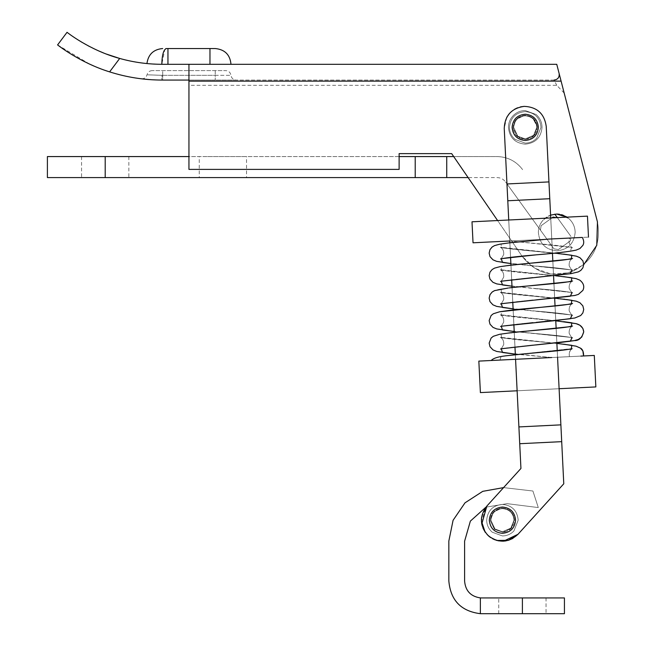 <?xml version="1.0" encoding="UTF-8"?>
<svg xmlns="http://www.w3.org/2000/svg" width="646" height="646" viewBox="0 0 646 646"><rect width="100%" height="100%" fill="white"/><g stroke="black" fill="none" stroke-linecap="round" stroke-linejoin="round"><path stroke-width="0.48" stroke-dasharray="3.23 2.42" d="M537.302 126.761C536.947 134.126 533.12 138.349 525.82 139.423C518.455 139.068 514.232 135.24 513.158 127.948L516.065 119.478L524.641 115.287L532.57 117.758L537.302 126.761C536.947 134.126 533.12 138.349 525.82 139.423C518.455 139.068 514.232 135.24 513.158 127.948L516.065 119.478L524.641 115.287L532.57 117.758L537.302 126.761L534.072 135.587L525.82 139.423L517.511 136.653L513.158 127.948C513.513 120.576 517.341 116.361 524.641 115.287C532.005 115.642 536.228 119.462 537.302 126.761L534.072 135.587L525.82 139.423L517.511 136.653L513.158 127.948C513.513 120.576 517.341 116.361 524.641 115.287C532.005 115.642 536.228 119.462 537.302 126.761M581.352 356.067L557.563 357.238L594.296 355.437L595.846 386.922L594.296 355.437L595.846 386.922L480.39 392.59L595.846 386.922L480.39 392.59L478.839 361.106L569.384 356.657C568.892 352.353 569.958 349.639 572.582 348.541L515.355 354.743L515.573 359.297L478.839 361.106L480.39 392.59L478.839 361.106L515.573 359.297L506.965 183.948L548.955 181.906L549.778 198.677L507.788 200.736L549.778 198.677L557.563 357.238L594.296 355.437L557.563 357.238L550.723 217.944M508.733 220.003L520.934 468.463L486.858 506.06L503.581 487.609L532.91 491.008L538.296 507.57L507.15 503.654L485.945 507.142L507.15 503.654L538.296 507.57L532.91 491.008L503.581 487.609M509.856 242.775L510.574 257.383L509.856 242.775M510.954 265.159L511.672 279.766L510.954 265.159M512.052 287.551L512.771 302.15L512.052 287.551M513.15 309.951L513.869 324.542L513.15 309.951M514.256 332.343L514.967 346.934L514.256 332.343M506.763 117.322L504.235 128.384L507.788 200.761L506.965 183.948L548.955 181.906L546.225 126.325L548.955 181.881L506.965 183.965L548.955 181.881L549.778 198.677L546.225 126.325C544.352 113.631 537.012 106.978 524.197 106.364C537.012 106.978 544.352 113.631 546.225 126.325M509.468 113.454L514.62 109.214M517.503 107.809L520.498 106.873M517.123 390.79L559.105 388.722M481.415 613.7L564.434 613.7L564.434 597.938L481.415 597.938M480.366 613.684L480.366 597.905C470.708 596.444 465.459 590.848 464.603 581.125L464.603 541.187M448.841 580.988L448.841 541.025M566.962 217.145L568.633 218.396C572.865 222.127 575.037 226.803 575.15 232.439C574.06 243.615 567.931 249.744 556.755 250.834C545.587 249.744 539.458 243.615 538.368 232.439C538.433 227.578 540.113 223.355 543.415 219.785C547.081 216.047 551.523 214.133 556.755 214.052L568.633 218.396L566.962 217.145L568.633 218.396C572.865 222.127 575.037 226.803 575.15 232.439C574.06 243.615 567.931 249.744 556.755 250.834C545.587 249.744 539.458 243.615 538.368 232.439C538.433 227.578 540.113 223.355 543.415 219.785L550.586 215.118L543.415 219.785C547.081 216.047 551.523 214.133 556.755 214.052L561.85 214.771M575.15 232.439C574.06 243.615 567.931 249.744 556.755 250.834C545.587 249.744 539.458 243.615 538.368 232.439C538.433 227.578 540.113 223.355 543.415 219.785C540.113 223.355 538.433 227.578 538.368 232.439C539.458 243.615 545.587 249.744 556.755 250.834C567.931 249.744 574.06 243.615 575.15 232.439C575.037 226.803 572.865 222.127 568.633 218.396C572.865 222.127 575.037 226.803 575.15 232.439M559.355 214.238L561.56 214.69M563.191 215.215L565.977 216.531M536.091 114.512C539.959 117.919 541.946 122.199 542.042 127.351C541.049 137.566 535.445 143.17 525.23 144.171C515.015 143.17 509.411 137.566 508.418 127.351C508.475 122.901 510.017 119.05 513.037 115.779C516.38 112.364 520.45 110.619 525.23 110.539L536.091 114.512C539.959 117.919 541.946 122.199 542.042 127.351C541.049 137.566 535.445 143.17 525.23 144.171C515.015 143.17 509.411 137.566 508.418 127.351C508.475 122.901 510.017 119.05 513.037 115.779C516.38 112.364 520.45 110.619 525.23 110.539L536.091 114.512C539.959 117.919 541.946 122.199 542.042 127.351C541.049 137.566 535.445 143.17 525.23 144.171C515.015 143.17 509.411 137.566 508.418 127.351C508.475 122.901 510.017 119.05 513.037 115.779C516.38 112.364 520.45 110.619 525.23 110.539L536.091 114.512C539.959 117.919 541.946 122.199 542.042 127.351C541.049 137.566 535.445 143.17 525.23 144.171C515.015 143.17 509.411 137.566 508.418 127.351C508.475 122.901 510.017 119.05 513.037 115.779C516.38 112.364 520.45 110.619 525.23 110.539L536.091 114.512M57.591 44.913L89.657 64.132M93.775 65.973L99.104 68.153M100.316 68.621L109.61 71.876L119.688 58.447C133.754 62.379 148.096 64.334 162.711 64.301L161.807 64.301C142.386 63.469 142.386 63.469 161.807 64.301L164.795 49.548L165.594 48.789M105.839 53.86L103.521 52.948M98.184 50.695L89.269 46.391M81.453 42.014L75.267 38.122M75.219 38.09L70.769 35.029M70.543 34.876L67.047 32.3M564.192 93.097L556.755 85.32L188.947 85.32L188.947 80.064L554.042 80.064L556.755 85.32M149.412 79.587L161.807 80.064L162.017 75.332C142.645 74.653 142.645 74.653 162.017 75.332C142.645 74.653 142.645 74.653 162.017 75.332L161.807 80.064L149.387 79.587M144.882 79.192L144.381 79.143M142.855 78.974L142.177 78.901M109.61 71.876C126.592 77.27 143.993 79.999 161.807 80.064L188.947 80.064L188.947 169.389L399.123 169.389L399.123 153.627L451.667 153.627L522.097 256.228C534.904 272.612 551.272 277.845 571.201 271.918C592.721 261.961 601.474 245.302 597.453 221.933C601.474 245.302 592.721 261.961 571.201 271.918C551.272 277.845 534.904 272.612 522.097 256.228L451.667 153.627L399.123 153.627L399.123 169.389L399.123 153.627M162.695 80.064L215.223 80.064L162.695 80.064L162.695 75.332L162.695 80.064L161.807 80.064M236.186 80.064L215.223 80.064L236.186 80.064C233.246 79.813 231.502 78.239 230.961 75.332L215.223 75.332L215.223 80.064L215.223 75.332L162.017 75.332L230.961 75.332C230.412 72.433 228.668 70.858 225.729 70.608L152.19 70.608L225.729 70.608M209.966 48.539L166.418 48.539L167.952 48.539L167.952 64.301L230.985 64.301L209.966 64.301L209.966 48.539M230.985 64.301L167.952 64.301M559.129 73.499L556.755 64.301M554.042 80.064L188.947 80.064L188.947 64.301L188.947 169.389L399.123 169.389L188.947 169.389L188.947 85.32M415.208 177.585L415.208 156.566L497.065 156.566C507.667 156.833 516.186 161.185 522.614 169.623C516.186 161.185 507.667 156.833 497.065 156.566L453.686 156.566L468.116 177.585L497.065 177.585C500.602 177.674 503.436 179.128 505.576 181.938C503.436 179.128 500.602 177.674 497.065 177.585L415.208 177.585L415.208 156.566L415.208 177.585L81.558 177.585L105.201 177.585L105.201 156.566L128.845 156.566L47.4 156.566M597.453 221.933C601.474 245.302 592.721 261.961 571.201 271.918C551.272 277.845 534.904 272.612 522.097 256.228L534.686 268.211L551.038 274.09L568.375 272.838L583.718 264.69M188.947 80.064L188.947 64.301L162.711 64.301M517.769 136.177L513.667 127.351C514.353 120.334 518.213 116.482 525.23 115.796C532.256 116.482 536.107 120.334 536.794 127.351L533.612 135.313L525.23 138.914L517.769 136.177L513.667 127.351C514.353 120.334 518.213 116.482 525.23 115.796C532.256 116.482 536.107 120.334 536.794 127.351L533.612 135.313L525.23 138.914L517.769 136.177L513.667 127.351C514.353 120.334 518.213 116.482 525.23 115.796C532.256 116.482 536.107 120.334 536.794 127.351L533.612 135.313L525.23 138.914L517.769 136.177L513.667 127.351C514.353 120.334 518.213 116.482 525.23 115.796C532.256 116.482 536.107 120.334 536.794 127.351L533.612 135.313L525.23 138.914L517.769 136.177M515.048 139.391C511.422 136.201 509.565 132.188 509.468 127.351C510.405 117.782 515.653 112.525 525.23 111.588C534.807 112.525 540.056 117.782 540.993 127.351L536.664 138.204C533.523 141.409 529.712 143.049 525.23 143.113L515.048 139.391C511.422 136.201 509.565 132.188 509.468 127.351C510.405 117.782 515.653 112.525 525.23 111.588C534.807 112.525 540.056 117.782 540.993 127.351L536.664 138.204C533.523 141.409 529.712 143.049 525.23 143.113L515.048 139.391M512.092 127.351C512.876 119.373 517.252 114.996 525.23 114.221C533.208 114.996 537.585 119.373 538.368 127.351C537.585 135.329 533.208 139.714 525.23 140.489C517.252 139.714 512.876 135.329 512.092 127.351M511.067 242.63L549.407 239.044L567.398 238.164L510.332 240.966L536.794 243.59C552.516 244.891 563.885 246.158 570.903 247.378L572.614 247.773C571.379 248.605 566.784 240.611 570.184 238.027L510.332 240.966L570.184 238.027C566.784 240.611 571.379 248.605 572.614 247.773L570.903 247.378C563.885 246.158 552.516 244.891 536.794 243.59L571.67 247.426L570.337 251.173L544.707 254.096M500.012 360.064L501.07 360.008L500.012 360.064L501.013 356.592L509.201 355.453L501.013 356.592L500.012 360.064M571.775 348.993L570.515 350.172L569.166 353.023L569.384 356.657L551.668 357.529L580.802 356.099M500.262 259.038C500.642 259.611 501.789 258.117 503.702 254.564C503.969 251.068 502.838 248.621 500.295 247.208C502.838 248.621 503.969 251.068 503.702 254.564C501.789 258.117 500.642 259.611 500.262 259.038L502.483 258.545C509.726 257.334 520.926 256.099 536.075 254.847L570.337 251.173L571.67 247.426L510.195 240.974L582.321 237.429C583.984 240.522 584.17 243.162 582.878 245.351L579.963 248.516L576.111 250.123C568.052 251.787 554.704 253.361 536.075 254.847L501.207 258.683L502.54 262.438L572.065 270.012M514.208 331.495L571.67 337.503L570.337 341.25L501.207 348.759L502.54 352.514L551.7 357.529L583.572 355.962M494.965 529.001L490.871 520.175C491.558 513.15 495.409 509.298 502.435 508.612C509.452 509.298 513.304 513.15 513.99 520.175L510.816 528.129L502.435 531.731L494.965 529.001L490.871 520.175C491.558 513.15 495.409 509.298 502.435 508.612C509.452 509.298 513.304 513.15 513.99 520.175L510.816 528.129L502.435 531.731L494.965 529.001L490.871 520.175C491.558 513.15 495.409 509.298 502.435 508.612C509.452 509.298 513.304 513.15 513.99 520.175L510.816 528.129L502.435 531.731L494.965 529.001L490.871 520.175C491.558 513.15 495.409 509.298 502.435 508.612C509.452 509.298 513.304 513.15 513.99 520.175L510.816 528.129L502.435 531.731L494.965 529.001M492.252 532.207C488.626 529.017 486.761 525.004 486.672 520.175C487.601 510.598 492.858 505.342 502.435 504.405C512.003 505.342 517.26 510.598 518.197 520.175L513.869 531.02C510.728 534.226 506.916 535.865 502.435 535.938L492.252 532.207C488.626 529.017 486.761 525.004 486.672 520.175C487.601 510.598 492.858 505.342 502.435 504.405C512.003 505.342 517.26 510.598 518.197 520.175L513.869 531.02C510.728 534.226 506.916 535.865 502.435 535.938L492.252 532.207M489.297 520.175C490.072 512.189 494.456 507.813 502.435 507.037C510.413 507.813 514.789 512.189 515.573 520.175C514.789 528.153 510.413 532.53 502.435 533.305C494.456 532.53 490.072 528.153 489.297 520.175M207.632 156.566L246.546 156.566L207.632 156.566M246.546 177.585L222.902 177.585L246.546 177.585L246.546 156.566M199.259 177.585L222.902 177.585L199.259 177.585L199.259 156.566M551.959 217.88L541.122 225.712L540.419 230.113L541.122 225.712L540.419 230.113L541.122 225.712L553.049 217.096L556.537 217.654M570.289 240.942L570.991 236.533L570.289 240.942L558.362 249.558L553.961 248.847L558.362 249.558L570.289 240.942M47.4 177.585L105.201 177.585M505.576 181.938L540.419 230.113L505.576 181.938M446.733 156.566L446.733 177.585M554.809 214.157L557.312 217.613M541.122 225.712L553.049 217.096L541.122 225.712M399.123 156.566L188.947 156.566M415.208 156.566L105.201 156.566M553.961 248.847L540.419 230.113L553.961 248.847M557.45 217.799L570.991 236.533L557.45 217.799M549.778 198.677L507.788 200.736L515.573 359.297L507.788 200.736L549.778 198.677L557.563 357.238L549.778 198.702L507.788 200.761M506.965 183.965L504.235 128.384L506.965 183.948L548.955 181.881M504.235 128.384C504.857 115.569 511.511 108.229 524.197 106.364C511.511 108.229 504.857 115.569 504.235 128.384M514.507 519.578L511.277 528.412L503.024 532.239L494.715 529.47L490.362 520.765C490.718 513.4 494.545 509.177 501.837 508.103C509.209 508.459 513.425 512.286 514.507 519.578L511.277 528.412L503.024 532.239L494.715 529.47L490.362 520.765C490.718 513.4 494.545 509.177 501.837 508.103C509.209 508.459 513.425 512.286 514.507 519.578C513.425 512.286 509.209 508.459 501.837 508.103L493.407 512.133L501.837 508.103C509.209 508.459 513.425 512.286 514.507 519.578C514.151 526.942 510.324 531.165 503.024 532.239C510.324 531.165 514.151 526.942 514.507 519.578M552.459 253.353L560.881 424.858L518.899 426.941L560.881 424.882L551.749 238.931L588.49 237.13L551.749 238.931L588.49 237.13L551.749 238.931L561.705 441.678L560.881 424.882L518.899 426.925L560.881 424.882L561.705 441.654L519.723 443.737L561.705 441.654L563.772 483.789L561.705 441.654L519.723 443.713L518.899 426.941L520.934 468.463L486.858 506.06L481.44 521.096M515.355 354.743L515.573 359.297M509.767 240.99L518.899 426.925L509.767 240.99L473.033 242.799L509.767 240.99L473.033 242.799L472 221.804L473.033 242.799L472 221.804L587.456 216.135L588.49 237.13M557.563 357.238L557.24 350.77M532.869 345.19L556.86 342.961L556.141 328.378M548.422 239.093L509.201 242.856C490.589 245.222 491.412 246.005 489.151 253.127C489.676 257.471 492.163 260.209 496.621 261.347C501.021 262.389 508.014 263.382 517.607 264.319L571.67 269.939L570.337 273.694L501.207 281.204L502.54 284.959L571.67 292.46L570.337 296.215L501.207 303.717L502.54 307.472L571.67 314.982L570.337 318.736L536.075 322.402L555.762 320.561L555.043 305.978M554.664 298.161L553.945 283.578M553.557 275.753L552.847 261.17M487.108 534.557L485.404 532.49M483.014 528.218L481.779 524.051M518.003 534.29L563.772 483.789L518.003 534.29L512.884 538.409M508.41 540.322L505.568 540.952M502.733 541.187L499.043 540.912M496.556 540.355L495.151 539.886M492.737 538.821L490.669 537.585M494.392 529.195L503.024 532.239L494.392 529.195L490.362 520.765L493.407 512.133L490.362 520.765L494.392 529.195M497.008 540.476L489.733 536.915M490.048 537.157L488.319 535.744M483.055 528.307L482.029 525.222M481.609 523.026L481.44 519.231M481.609 517.317L486.858 506.06M496.338 540.29L503.573 541.162M518.899 426.941L560.881 424.882M472 221.804L587.456 216.135L472 221.804M519.723 443.713L561.705 441.654L519.723 443.737M522.396 597.938L522.396 613.7M162.695 75.332L162.695 70.608L162.695 75.332M215.223 70.608L215.223 75.332L215.223 70.608M188.947 81.113L561.099 81.113M511.987 286.218L572.065 292.533M508.249 242.977L501.013 243.994L501.643 247.749L571.863 255.259L571.234 259.006L501.013 266.515L501.643 270.27L571.863 277.772L571.234 281.527L509.201 287.89C490.774 290.224 491.356 291.031 489.151 298.137C489.62 302.473 492.139 305.227 496.693 306.398C501.199 307.456 508.402 308.465 518.302 309.426L572.065 315.046M532.869 322.669L501.207 326.238L502.54 329.993L572.065 337.567M508.265 288.011L501.013 289.037L501.643 292.783L571.863 300.293L571.234 304.048L501.013 311.55L501.643 315.305L571.863 322.814L571.234 326.561L501.013 334.071L501.643 337.826L564.564 344.302M572.582 326.02C570.038 327.433 568.9 329.888 569.166 333.376C571.088 336.937 572.235 338.423 572.614 337.85L570.394 337.365C563.142 336.146 551.95 334.919 536.794 333.667L514.208 331.511L536.794 333.667C551.95 334.919 563.142 336.146 570.394 337.365L572.614 337.85C572.235 338.423 571.088 336.937 569.166 333.376C568.9 329.888 570.038 327.433 572.582 326.02L567.858 326.916C555.342 328.975 526.32 330.784 509.201 332.932L501.013 334.071L501.643 337.826L563.675 344.189C546.556 342.041 517.527 340.232 505.019 338.173L500.295 337.285L556.884 343.414M515.322 354.145L551.668 357.529M509.201 242.856L501.013 243.994L501.643 247.749L563.675 254.112C546.556 251.964 517.527 250.155 505.019 248.104L500.295 247.208L554.769 253.111M572.582 258.465C570.038 259.878 568.9 262.333 569.166 265.821C571.088 269.382 572.235 270.868 572.614 270.294L570.394 269.802C563.142 268.591 551.95 267.363 536.794 266.112C551.95 267.363 563.142 268.591 570.394 269.802L572.614 270.294C572.235 270.868 571.088 269.382 569.166 265.821C568.9 262.333 570.038 259.878 572.582 258.465L567.858 259.361C555.342 261.42 526.32 263.229 509.201 265.377L501.013 266.515L501.643 270.27L563.675 276.633C546.556 274.485 517.527 272.677 505.019 270.617L500.295 269.729L554.761 275.632M572.582 280.986C570.038 282.399 568.9 284.846 569.166 288.342C571.088 291.895 572.235 293.389 572.614 292.816L570.394 292.323C563.142 291.112 551.95 289.876 536.794 288.625C551.95 289.876 563.142 291.112 570.394 292.323L572.614 292.816C572.235 293.389 571.088 291.895 569.166 288.342C568.9 284.846 570.038 282.399 572.582 280.986L567.858 281.882C555.342 283.941 526.32 285.75 509.201 287.89L501.013 289.037L501.643 292.783L563.675 299.155C546.556 297.007 517.527 295.198 505.019 293.139L500.295 292.242L554.761 298.153M572.582 303.507C570.038 304.912 568.9 307.367 569.166 310.855C571.088 314.416 572.235 315.91 572.614 315.329L570.394 314.844C563.142 313.633 551.95 312.398 536.794 311.146C551.95 312.398 563.142 313.633 570.394 314.844L572.614 315.329C572.235 315.91 571.088 314.416 569.166 310.855C568.9 307.367 570.038 304.912 572.582 303.507L567.858 304.395C555.342 306.454 526.32 308.263 509.201 310.411L501.013 311.55L501.643 315.305L563.675 321.668C546.556 319.528 517.527 317.719 505.019 315.66L500.295 314.764L555.77 320.779M563.675 344.189L571.863 345.327L571.234 349.082L509.201 355.453M546.048 597.938L546.048 613.7L546.048 597.938M498.752 613.7L498.752 597.938L498.752 613.7M152.19 70.608C149.549 70.769 147.837 72.142 147.062 74.718C146.198 77.528 144.276 78.885 141.288 78.796M500.262 281.551C500.642 282.132 501.789 280.639 503.702 277.077C503.969 273.589 502.838 271.134 500.295 269.729C502.838 271.134 503.969 273.589 503.702 277.077C501.789 280.639 500.642 282.132 500.262 281.551L502.483 281.067C509.726 279.847 520.926 278.62 536.075 277.368L532.869 277.635M500.262 304.072C500.642 304.646 501.789 303.16 503.702 299.599C503.969 296.11 502.838 293.655 500.295 292.242C502.838 293.655 503.969 296.11 503.702 299.599C501.789 303.16 500.642 304.646 500.262 304.072L502.483 303.58C509.726 302.368 520.926 301.141 536.075 299.889L532.869 300.156M500.262 326.593C500.642 327.167 501.789 325.673 503.702 322.12C503.969 318.623 502.838 316.177 500.295 314.764C502.838 316.177 503.969 318.623 503.702 322.12C501.789 325.673 500.642 327.167 500.262 326.593L502.483 326.101C509.726 324.89 520.926 323.654 536.075 322.402M500.262 349.115C500.642 349.688 501.789 348.194 503.702 344.641C503.969 341.145 502.838 338.698 500.295 337.285C502.838 338.698 503.969 341.145 503.702 344.641C501.789 348.194 500.642 349.688 500.262 349.115L502.483 348.622C509.726 347.411 520.926 346.175 536.075 344.924M565.525 254.346L564.644 254.233M563.675 299.155L565.024 299.324M536.075 277.368L571.056 273.646L578.299 271.901C581.287 270.949 583.096 268.437 583.726 264.351C583.185 260.007 580.714 257.278 576.313 256.163L563.675 254.112M536.075 299.889L574.892 295.464L578.404 294.374L582.87 290.393C584.67 286.638 583.661 283.223 579.833 280.154L576.095 278.62L563.675 276.633M81.558 156.566L81.558 177.585M128.845 156.566L128.845 177.585"/><path stroke-width="0.97" d="M550.723 217.944L548.955 181.906L506.965 183.965L508.733 220.003M559.105 388.722L595.846 386.922L594.296 355.437L581.352 356.067M551.7 357.529L478.839 361.106L480.39 392.59L517.123 390.79M509.767 240.99L509.856 242.775L509.767 240.99L473.033 242.799L472 221.804L587.456 216.135L588.49 237.13M510.574 257.383L510.954 265.159L510.574 257.383M511.672 279.766L512.052 287.551L511.672 279.766M512.771 302.15L513.15 309.951L512.771 302.15M513.869 324.542L514.256 332.343L513.869 324.542M515.355 354.743L514.967 346.934L515.355 354.743L509.201 355.453L571.234 349.082L571.863 345.327L556.884 343.414M520.498 106.873L524.197 106.364C511.511 108.229 504.857 115.569 504.235 128.384L506.965 183.965M548.955 181.906L546.225 126.325C544.352 113.631 537.012 106.978 524.197 106.364C537.012 106.978 544.352 113.631 546.225 126.325M506.763 117.322L509.468 113.454M514.62 109.214L517.503 107.809M480.366 613.684C461.074 611.253 450.561 600.36 448.841 580.988C450.561 600.36 461.074 611.253 480.366 613.684L481.415 613.7L480.366 613.684L480.366 597.905L481.415 597.938L480.366 597.905C470.708 596.444 465.459 590.848 464.603 581.125L464.603 541.187L470.377 521.096L485.945 507.142L470.377 521.096L464.603 541.187M481.415 597.938L564.434 597.938L564.434 613.7L481.415 613.7M448.841 580.988L448.841 541.025L453.08 520.296L465.007 502.83L482.764 491.331L503.581 487.609L520.934 468.463L518.899 426.925L560.881 424.858L561.705 441.654L519.723 443.713L520.934 468.463L486.858 506.06C479.211 516.356 479.695 526.248 488.319 535.744C498.615 543.391 508.507 542.906 518.003 534.29L508.378 540.331L497.008 540.476M448.841 541.025L453.08 520.296L465.007 502.83L482.764 491.331L503.581 487.609M559.355 214.238L556.755 214.052L550.586 215.118L556.755 214.052L566.962 217.145L561.85 214.771M561.56 214.69L563.191 215.215M565.977 216.531L566.962 217.145M165.594 48.789L166.418 48.539C161.54 48.539 161.54 48.539 166.418 48.539C161.54 48.539 161.54 48.539 166.418 48.539L215.223 48.539L209.966 48.539L209.966 64.301L162.711 64.301C148.096 64.334 133.754 62.379 119.688 58.447C89.172 50.243 66.199 31.694 67.047 32.3C66.215 31.686 89.043 50.194 119.688 58.447L109.61 71.876C79.547 62.622 56.791 44.324 57.591 44.913C56.808 44.316 79.41 62.565 109.61 71.876C126.592 77.27 143.993 79.999 161.807 80.064L188.947 80.064M89.657 64.132L93.775 65.973M99.104 68.153L100.316 68.621M119.688 58.447L106.299 54.038M103.521 52.948L98.184 50.695M89.269 46.391L81.453 42.014M559.129 73.499C559.557 77.334 557.861 79.523 554.042 80.064C557.861 79.523 559.557 77.334 559.129 73.499L597.453 221.933L561.099 81.113L188.947 81.113L188.947 64.301L556.755 64.301L230.985 64.301C230.105 54.748 224.848 49.492 215.223 48.539M149.387 79.587L147.554 79.442M147.191 79.41L144.882 79.192M144.381 79.143L142.855 78.974M142.177 78.901L149.412 79.587M162.711 64.301L161.807 64.301C142.386 63.469 142.386 63.469 161.807 64.301C162.081 54.724 163.616 49.476 166.418 48.539L167.952 48.539L167.952 64.301M556.755 64.301L561.099 81.113M399.123 153.627L451.667 153.627L453.686 156.566L446.733 156.566L446.733 177.585L468.116 177.585L497.606 220.544L451.667 153.627L399.123 153.627L399.123 169.389L188.947 169.389L188.947 81.113M597.453 221.933L596.775 245.302L583.718 264.69M525.23 140.489C517.252 139.714 512.876 135.329 512.092 127.351C512.876 119.373 517.252 114.996 525.23 114.221C533.208 114.996 537.585 119.373 538.368 127.351C537.585 135.329 533.208 139.714 525.23 140.489M544.707 254.096L536.075 254.847C554.704 253.361 568.052 251.787 576.111 250.123L579.963 248.516L582.878 245.351C584.17 243.162 583.984 240.522 582.321 237.429L548.43 239.093L508.249 242.977M580.802 356.099L583.572 355.962C583.685 351.949 582.652 349.341 580.471 348.146L576.062 346.175L563.675 344.189M502.435 533.305C494.456 532.53 490.072 528.153 489.297 520.175C490.072 512.197 494.456 507.813 502.435 507.037C510.413 507.813 514.789 512.197 515.565 520.175C514.789 528.153 510.413 532.53 502.435 533.305M556.537 217.654L553.049 217.096L551.959 217.88M105.201 177.585L47.4 177.585L47.4 156.566L105.201 156.566L105.201 177.585L415.208 177.585L415.208 156.566L399.123 156.566M557.312 217.613L554.809 214.157M188.947 156.566L105.201 156.566M415.208 156.566L446.733 156.566M446.733 177.585L415.208 177.585M515.573 359.297L518.899 426.925M560.881 424.858L557.563 357.238M557.24 350.77L556.86 342.961L574.488 340.595L578.372 339.425L581.747 337.067L583.726 331.85L582.853 328.386L579.922 325.245L576.079 323.654L563.675 321.668L571.863 322.814L571.234 326.561L509.201 332.932L499.649 334.289L493.31 336.291L491.113 338.06L489.151 343.107L490.015 346.724L493.003 349.906L496.742 351.456L515.322 354.145L502.54 352.514L501.207 348.759L574.488 340.595C578.937 340.741 582.022 337.826 583.726 331.85C583.257 327.562 580.706 324.833 576.079 323.654L555.77 320.779M556.141 328.378L555.762 320.561L574.819 318.002L580.697 315.539L582.87 312.914L583.726 309.434L582.837 305.833L579.89 302.708L576.256 301.181L566.397 299.502L576.256 301.181L579.89 302.708L582.837 305.833L583.726 309.434L582.87 312.914L580.697 315.539L574.819 318.002L553.501 320.804L501.207 326.238L502.54 329.993L514.208 331.495M555.043 305.978L554.664 298.161M553.945 283.578L553.557 275.753M552.847 261.17L552.459 253.353M561.705 441.654L563.772 483.789L518.003 534.29L563.772 483.789L561.705 441.678M490.669 537.585L487.108 534.557M485.404 532.49L483.014 528.218M481.779 524.051L486.858 506.06M512.884 538.409L508.41 540.322M505.568 540.952L502.733 541.187M499.043 540.912L496.556 540.355M495.151 539.886L492.737 538.821M496.338 540.29L490.048 537.157M481.44 521.096L485.13 532.102L483.055 528.307M482.029 525.222L481.609 523.026M481.44 519.231L481.609 517.317M488.319 535.744L489.733 536.915M503.573 541.162L518.003 534.29M507.788 200.761L549.778 198.702M522.396 613.7L522.396 597.938M500.812 258.755L502.483 258.545C509.726 257.334 520.926 256.099 536.075 254.847L501.207 258.683L502.54 262.438L510.873 263.552L496.621 261.347L492.971 259.805L489.999 256.607L489.151 253.127L489.975 249.655L492.115 247.03L494.553 245.593L499.81 244.188L509.201 242.856M572.065 270.012L570.337 273.694L501.207 281.204L502.54 284.959L511.987 286.202L496.758 283.901L492.914 282.294L489.999 279.129L489.151 275.656L489.975 272.168L492.131 269.535L494.578 268.106L499.899 266.685L509.201 265.377L499.899 266.685L494.578 268.106L492.131 269.535L489.975 272.168L489.151 275.656L489.999 279.129L492.914 282.294L496.758 283.901L511.987 286.218M572.065 292.533L570.337 296.215L501.207 303.717L502.54 307.472L513.102 308.853L496.693 306.398L492.938 304.831L489.983 301.617L489.151 298.137L489.991 294.665L492.139 292.049L494.586 290.619L508.265 288.011M572.065 315.046L570.337 318.736L536.075 322.402M572.065 337.567L570.337 341.25L536.075 344.924M554.769 253.111L571.863 255.259L571.234 259.006L509.201 265.377C526.32 263.229 555.342 261.42 567.858 259.361L572.566 258.473M554.761 275.632L571.863 277.772L571.234 281.527L509.201 287.89C526.32 285.75 555.342 283.941 567.858 281.882L572.582 280.986M554.761 298.153L571.863 300.293L571.234 304.048L499.616 311.776L493.302 313.77L491.105 315.547L489.151 320.594L490.023 324.219L493.011 327.393L496.726 328.927L514.208 331.511L496.726 328.927L493.011 327.393L490.023 324.219L489.151 320.594L491.105 315.547L493.302 313.77L499.616 311.776L509.201 310.411C526.32 308.263 555.342 306.454 567.858 304.395L572.566 303.507M564.564 344.302L576.062 346.175L580.471 348.146L582.853 350.899L583.572 355.962M57.591 44.913L67.047 32.3M146.933 63.558C148.233 54.409 153.482 49.403 162.679 48.539M548.422 239.093L511.067 242.63M532.869 277.635L500.812 281.268M532.869 300.156L500.812 303.79M532.869 322.669L500.812 326.311M572.566 326.028L567.858 326.916C555.342 328.975 526.32 330.784 509.201 332.932L499.649 334.289L493.31 336.291L491.113 338.06L489.151 343.107L490.015 346.724L493.003 349.906L496.742 351.456L515.322 354.145M532.869 345.19L500.812 348.824M571.775 348.993L568.771 349.3C556.892 351.359 526.74 353.265 509.201 355.453C499.463 356.309 493.463 357.989 491.186 360.5C493.463 357.989 499.463 356.309 509.201 355.453M536.075 277.368L571.056 273.646L578.299 271.901L580.754 270.456L582.894 267.832L583.726 264.351L582.878 260.871L579.914 257.681L576.313 256.163L565.525 254.346M564.644 254.233L563.675 254.112M536.075 299.889L574.892 295.464L578.404 294.374L582.87 290.393C584.67 286.638 583.661 283.223 579.833 280.154L576.095 278.62L563.675 276.633M565.024 299.324L563.675 299.155"/></g></svg>
